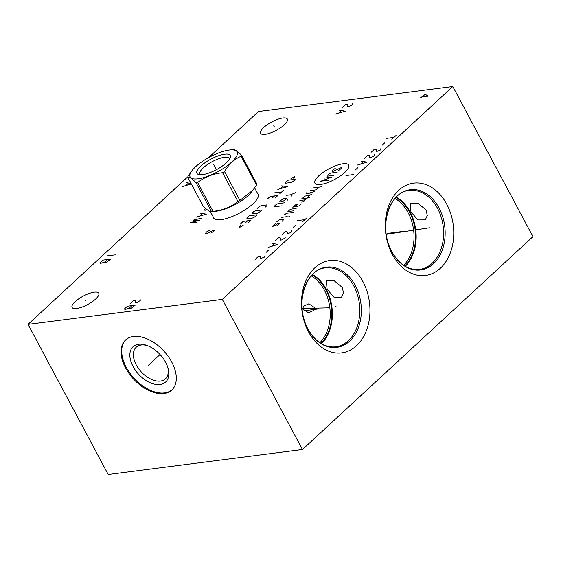 <?xml version="1.0" encoding="UTF-8"?>
<svg xmlns="http://www.w3.org/2000/svg" width="561" height="561" viewBox="0 0 561 561"><rect width="100%" height="100%" fill="white"/><g stroke="black" fill="none" stroke-linecap="round" stroke-linejoin="round"><path stroke-width="0.84" d="M187.893 176.729L28.05 324.37L108.203 474.487L302.47 449.508L532.95 236.63L452.797 86.513L258.53 111.492L208.58 157.627M452.797 86.513L222.317 299.392L28.05 324.37M75.181 301.65A15.133 4.761 151.9 0 1 89.073 293.501A15.133 4.761 151.9 0 1 98.778 293.207A15.133 4.761 151.9 0 1 95.672 299.013A15.133 4.761 151.9 0 1 81.78 307.169A15.133 4.761 151.9 0 1 72.081 307.463A15.133 4.761 151.9 0 1 75.181 301.65M263.754 127.473A15.133 4.761 151.9 0 1 277.646 119.325A15.133 4.761 151.9 0 1 287.351 119.03A15.133 4.761 151.9 0 1 284.252 124.844A15.133 4.761 151.9 0 1 270.36 132.992A15.133 4.761 151.9 0 1 260.655 133.287A15.133 4.761 151.9 0 1 263.754 127.473M257.555 193.37A25.28 7.952 151.9 0 1 258.158 194.12A25.28 7.952 151.9 0 1 252.976 203.825A25.28 7.952 151.9 0 1 229.765 217.444A25.28 7.952 151.9 0 1 213.559 217.934A25.28 7.952 151.9 0 1 213.271 217.016M302.47 449.508L222.317 299.392M362.925 281.601A46.542 34.004 -97.3 0 1 356.537 345.688A46.542 34.004 -97.3 0 1 308.529 331.839A46.542 34.004 -97.3 0 1 314.917 267.744A46.542 34.004 -97.3 0 1 362.925 281.601M446.731 204.19A46.542 34.004 -97.3 0 1 440.343 268.277A46.542 34.004 -97.3 0 1 392.342 254.428A46.542 34.004 -97.3 0 1 398.731 190.333A46.542 34.004 -97.3 0 1 446.731 204.19M163.903 393.534A34.067 20.645 47.3 0 1 129.156 373.675A34.067 20.645 47.3 0 1 125.559 339.987A34.067 20.645 47.3 0 1 133.441 336.488A34.067 20.645 47.3 0 1 168.188 356.347A34.067 20.645 47.3 0 1 171.785 390.035A34.067 20.645 47.3 0 1 163.903 393.534M172.115 389.72A34.067 20.645 -132.7 0 1 164.569 392.91A34.067 20.645 47.3 0 1 130.04 373.36A34.067 20.645 47.3 0 1 125.902 339.685M160.081 384.509A24.025 14.558 47.3 0 1 133.069 366.48A24.025 14.558 47.3 0 1 138.602 344.272A24.025 14.558 -132.7 0 1 146.926 345.436A24.025 14.558 -132.7 0 1 168.048 368.297A24.025 14.558 -132.7 0 1 160.081 384.509M167.781 367.385A21.514 13.036 -132.7 0 1 165.404 378.843A21.514 13.036 -132.7 0 1 160.425 381.052A21.514 13.036 47.3 0 1 138.483 368.507A21.514 13.036 47.3 0 1 136.211 347.231A21.514 13.036 47.3 0 1 141.19 345.022A21.514 13.036 -132.7 0 1 147.816 345.772M302.702 309.062L303.48 306.278L308.823 303.81L314.49 307.547L313.69 310.443L308.578 312.786L302.702 309.062M396.339 197.121A39.803 29.081 82.7 0 1 410.161 212.023A39.803 29.081 -97.3 0 1 405.238 266.314M410.94 211.918L410.133 203.461L417.798 203.166L426.087 209.975L427.314 215.494L425.315 219.891L417.917 219.933L410.94 211.918M327.126 289.336L326.32 280.872L333.984 280.584L342.28 287.386L343.507 292.905L341.502 297.302L334.104 297.344L327.126 289.336M321.425 343.725A39.803 29.081 -97.3 0 0 326.348 289.434A39.803 29.081 82.7 0 0 312.526 274.532M192.128 170.446A26.64 8.38 -28.1 0 0 198.068 178.798A26.64 8.38 -28.1 0 0 231.034 162.683A26.64 8.38 -28.1 0 0 230.613 149.899A26.64 8.38 -28.1 0 0 229.204 150.039A26.64 8.38 -28.1 0 0 192.128 170.446L188.103 176.238A30.406 9.565 -28.1 0 0 187.718 177.22L203.11 206.034C207.1 210.137 209.884 211.974 211.462 211.553L215.375 211.301A25.098 7.896 -28.1 0 0 216.7 211.167A25.098 7.896 151.9 0 0 251.63 191.939L256.503 185.053L241.118 156.239A30.406 9.565 -28.1 0 0 241.503 155.257C237.513 151.161 234.729 149.317 233.152 149.738M253.158 189.969L239.919 200.375A30.406 9.565 151.9 0 1 237.962 201.553L222.577 172.739A30.406 9.565 -28.1 0 0 224.526 171.554C228.853 164.191 234.379 159.086 241.118 156.239M187.718 177.22C189.295 176.799 192.079 178.636 196.07 182.739L211.462 211.553A30.406 9.565 -28.1 0 0 212.233 211.469A30.406 9.565 151.9 0 0 213.026 211.357C222.542 210.347 230.859 207.079 237.962 201.553M241.503 155.257L256.889 184.078A30.406 9.565 151.9 0 1 256.503 185.053M239.919 200.375L224.526 171.554M213.026 211.357L197.64 182.535C204.744 177.01 213.061 173.742 222.577 172.739M196.07 182.739A30.406 9.565 -28.1 0 0 196.841 182.648A30.406 9.565 -28.1 0 0 197.64 182.535M224.702 154.198A18.934 5.954 -28.1 0 0 202.97 164.24A18.934 5.954 -28.1 0 0 198.811 174.569A18.934 5.954 -28.1 0 0 202.577 174.632A18.934 5.954 -28.1 0 0 219.344 168.012A18.934 5.954 -28.1 0 0 230.326 157.746A18.934 5.954 -28.1 0 0 224.702 154.198M229.561 159.233A16.676 5.245 151.9 0 0 229.358 158.454A16.676 5.245 151.9 0 0 224.393 157.311A16.676 5.245 -28.1 0 0 207.332 164.618A16.676 5.245 -28.1 0 0 199.94 174.162A16.676 5.245 -28.1 0 0 200.473 174.766M148.974 364.727L148.37 365.288M149.345 364.391L160.039 354.51M335.373 306.762L336.081 306.671L335.373 306.762M319.02 308.866L303.866 310.815M328.15 307.877L328.851 307.786M329.069 307.821L302.66 308.438M419.186 229.351L419.887 229.26L419.186 229.351M402.833 231.455L387.679 233.404M426.409 228.236L427.117 228.145M429.326 227.801L386.199 234.351M85.658 300.766L85.195 299.897M274.238 126.597L273.768 125.727M130.341 303.487L133.693 300.394L135.215 300.528L135.671 301.138L135.517 302.821L136.814 302.66L140.208 300.556L140.166 299.56M135.173 305.198L127.403 306.201L124.472 308.908L124.928 309.518L129.002 308.326L131.176 308.382L135.173 305.198M131.94 305.619L129.002 308.326M115.229 254.855L107.453 255.851M110.615 259.112L102.845 260.115L99.914 262.821L100.37 263.432L104.444 262.239L106.618 262.296L110.615 259.112M107.375 259.533L104.444 262.239M207.149 209.744L204.877 210.347L204.835 209.351L205.726 208.545M196.455 217.093L206.322 214.155L200.649 213.222M202.395 213.664L199.884 215.985M202.128 218.026L193.103 220.185L199.618 220.347L190.586 222.514L197.1 222.675M396.045 135.46L391.851 139.331M393.948 137.396L386.178 138.392M384.615 142.922L382.097 145.25M371.087 152.326L374.439 149.226L375.968 149.366L376.424 149.976L376.27 151.659L380.12 150.166L380.954 149.394L380.919 148.399M364.384 158.518L367.736 155.425L369.264 155.558L369.72 156.168L369.566 157.851L373.416 156.358L374.25 155.586L374.215 154.591M357.259 165.095L367.125 162.164L361.452 161.231M363.205 161.666L360.688 163.994M357.792 167.697L355.281 170.018M353.718 174.548L345.948 175.551M306.993 217.71L302.8 221.581M304.896 219.646L297.127 220.641M295.563 225.171L293.052 227.493M282.043 234.575L285.395 231.476L286.916 231.616L287.372 232.226L287.225 233.909L291.068 232.415L291.909 231.644L291.867 230.648M275.339 240.767L278.691 237.675L280.212 237.808L280.668 238.418L280.514 240.101L281.811 239.933L285.205 237.836L285.163 236.84M268.214 247.345L278.081 244.414L272.401 243.481M274.154 243.916L271.643 246.244M268.747 249.947L266.23 252.268M255.22 259.35L258.572 256.251L260.101 256.391L260.556 256.994L260.402 258.684L264.252 257.183L265.087 256.412L265.051 255.416M210.866 233.067L214.253 230.964L214.218 229.968L206.981 233.565L205.459 233.425L206.483 231.959L210.102 230.164M320.612 184.471A19.158 6.031 -28.1 0 0 344.784 172.458A19.158 6.031 -28.1 0 0 343.002 163.784A19.158 6.031 -28.1 0 0 318.83 175.796A19.158 6.031 -28.1 0 0 320.612 184.471M338.549 170.551L341.495 168.265L341.347 167.529L333.55 171.196L332.442 171.336L332.287 170.593L335.24 168.314M333.837 175.348L327.175 176.203L327.021 175.46L330.527 173.104L337.189 172.248M324.146 178.11L331.923 177.115L320.794 181.21L328.564 180.214M313.613 187.844L321.383 186.848M310.738 190.502L315.738 189.856L319.16 187.129M306.972 192.507L306.018 193.391L311.502 194.211M314.37 191.553L307.386 193.594M307.351 198.04L309.665 195.459L305.226 196.034L301.797 198.755L309.567 197.76M301.53 202.093L303.515 201.581L305.436 199.814L299.883 200.529M295.472 206.806L297.793 204.225L296.131 204.435L292.702 207.163L298.733 206.006L301.124 203.79M296.334 208.215L290.303 209.372L287.912 211.588L293.459 210.873M293.768 212.353L286.552 213.285L284.56 214.681M281.685 217.338L287.232 216.623M288.901 216.406L289.455 216.336L288.901 216.406M282.288 221.195L284.125 219.049L279.687 219.624L276.734 221.904M275.374 223.608L272.499 226.258L274.168 226.041L278.151 223.25L279.813 223.033L276.945 225.69M286.047 195.389L290.493 194.814L295.738 192.619M290.493 194.814L291.902 196.161M287.597 200.137L287.365 199.029L286.103 198.426L283.326 198.783L279.82 201.14L279.974 201.883L282.197 201.595L284.266 200.565L286.341 198.65M284.722 202.794L278.06 203.65L275.991 204.674L274.553 206.006L274.708 206.743L281.37 205.887M293.796 178.461L294.876 176.294L290.836 178.84M287.709 180.256L285.318 182.472L285.472 183.216L291.019 182.5L293.087 181.469L295.479 179.261L287.709 180.256M277.814 189.401L287.498 186.631L281.643 185.859M283.228 186.168L280.675 188.524M273.985 192.942L281.755 191.939M283.67 190.172L279.841 193.713M275.051 198.131L277.919 195.48L270.15 196.476L267.274 199.134M272.674 197.675L274.588 195.908M264.988 207.423L266.91 205.656L266.755 204.912L261.202 205.628L259.133 206.651L257.219 208.426M255.62 210.789L253.551 211.813L252.113 213.138L252.261 213.881L257.815 213.166L261.321 210.817L261.167 210.073L255.62 210.789M249.238 215.796L246.847 218.005L246.994 218.748L252.548 218.033L254.617 217.009L257.008 214.793L249.238 215.796M248.067 223.054L250.942 220.396L243.172 221.399L240.297 224.049M245.697 222.598L247.611 220.831M240.234 225.585L239.161 227.752L243.194 225.206M420.343 97.186L428.113 96.183L425.217 94.227L421.444 97.705M342.505 107.523L345.857 104.423L347.385 104.563L347.841 105.173L347.687 106.856L351.537 105.363L352.371 104.591L352.336 103.596M335.38 114.1L345.246 111.169L339.573 110.229M341.326 110.671L338.809 112.992M182.465 186.575L191.308 183.938M191.035 183.426L186.659 182.704M188.412 183.138L185.894 185.467M213.636 164.415L216.441 169.667M319.854 342.743A38.723 28.295 82.7 0 0 324.37 290.184A38.723 28.295 82.7 0 0 311.257 275.879M320.927 343.43A39.375 28.765 82.7 0 0 325.815 289.7A39.375 28.765 82.7 0 0 312.119 274.946M403.668 265.332A38.723 28.295 82.7 0 0 408.177 212.773A38.723 28.295 82.7 0 0 395.07 198.468M404.74 266.019A39.375 28.765 82.7 0 0 409.621 212.289A39.375 28.765 82.7 0 0 395.933 197.535M437.608 208.496A39.803 29.081 82.7 0 0 409.271 190.502C389.222 191.49 377.96 228.011 391.753 251.609C399.215 264.455 408.443 270.402 419.425 269.448A39.803 29.081 82.7 0 0 437.608 208.496M353.795 285.907A39.803 29.081 82.7 0 0 325.464 267.913C305.408 268.901 294.153 305.422 307.94 329.019C315.408 341.866 324.63 347.813 335.611 346.859A39.803 29.081 82.7 0 0 353.795 285.907M391.774 251.672A40.455 29.551 82.7 0 0 433.499 263.705A40.455 29.551 82.7 0 0 439.053 208.005A40.455 29.551 82.7 0 0 397.328 195.964A40.455 29.551 82.7 0 0 391.774 251.672M307.968 329.083A40.455 29.551 82.7 0 0 349.685 341.116A40.455 29.551 82.7 0 0 355.239 285.416A40.455 29.551 82.7 0 0 313.515 273.375A40.455 29.551 82.7 0 0 307.968 329.083M214.162 218.685L210.333 211.511M258.446 195.039L254.645 187.928M230.613 149.899L233.404 149.703"/></g></svg>
